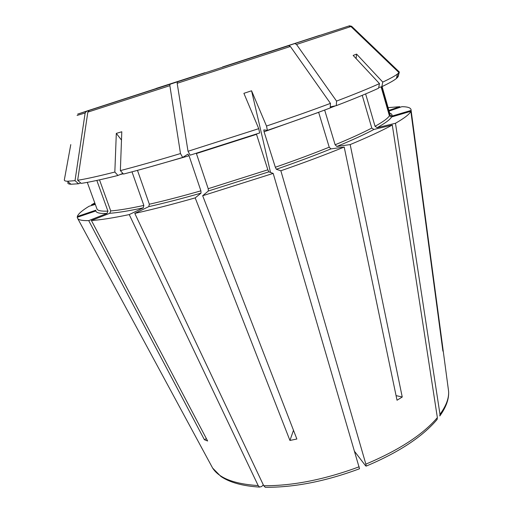<?xml version="1.0" encoding="UTF-8"?>
<svg xmlns="http://www.w3.org/2000/svg" width="513" height="513" viewBox="0 0 513 513"><rect width="100%" height="100%" fill="white"/><g stroke="black" fill="none" stroke-linecap="round" stroke-linejoin="round"><path stroke-width="0.77" d="M270.511 172.445L251.562 90.788L243.899 93.321L258.744 128.66L259.661 132.957L190.176 155.163L188.021 151.277L177.177 83.298L177.383 81.875L288.819 45.644L290.364 46.471L330.449 103.376C311.397 110.507 290.082 118.061 266.497 126.051L267.388 130.347L263.823 129.904L264.067 131.79L275.334 167.244L276.327 169.271L280.855 170.765L365.865 464.143L366.179 466.073L365.66 465.881L354.752 451.639M267.857 169.809L208.207 188.713L196.408 153.541L256.513 134.335L267.857 169.809L268.838 171.849L273.185 173.407L359.523 468.715M208.207 188.713L208.349 191.003L202.673 195.729L296.867 439.006L289.935 440.462L293.494 430.285M273.185 173.407L202.673 195.729M170.072 84.247L89.23 110.417L204.379 72.936L170.072 84.247L169.861 85.671L180.499 153.56L182.673 157.42L187.873 154.182L189.06 155.76L200.897 190.83L201.025 193.125L195.19 197.883L289.935 440.462M195.19 197.883C172.394 204.373 152.258 209.541 134.791 213.389L263.733 485.747L265.234 487.254M89.23 110.417L87.838 112.123L77.655 180.275L81.195 183.385C89.608 182.134 101.856 179.492 117.952 175.465L122.87 173.388M180.499 153.56C157.722 160.402 137.676 166.09 120.363 170.611L121.793 131.764L116.31 133.38L114.835 172.041C98.509 176.19 86.12 178.934 77.655 180.275M120.363 170.611L123.479 174.061C140.549 169.662 160.28 164.115 182.673 157.42M137.471 170.361L149.354 204.219L148.776 206.63L134.791 213.389M114.835 172.041L117.952 175.465M131.995 171.829L143.845 205.437L143.262 207.836L129.238 214.588C112.745 218.038 100.131 220.006 91.41 220.5L109.744 213.293L110.731 210.933L99.509 179.851M129.238 214.588L258.18 485.58L259.623 487.055L261.656 486.529L263.31 484.849M96.829 180.435L107.922 211.112L106.941 213.453L88.704 220.616L204.392 439.718L207.63 441L91.41 220.5M88.704 220.616C82.734 220.737 79.098 220.096 77.796 218.685L77.2 217.307L95.854 210.952C96.271 212.857 99.964 213.69 106.941 213.453M86.53 111.289C74.379 115.188 74.565 115.085 87.082 110.975L191.612 77.065L86.53 111.289L85.145 112.982L75.013 180.666L67.421 181.249C65.234 181.16 64.208 180.711 64.343 179.883L70.781 144.608M75.013 180.666L78.54 183.757L70.974 184.244C68.78 184.122 67.722 183.641 67.812 182.795M78.54 183.757L80.714 182.955M67.985 182.25L68.428 182.102M95.822 210.208L77.309 216.512C78.168 213.927 82.099 210.503 89.102 206.239L95.322 204.405M77.309 216.512L77.655 217.153M95.085 203.764L91.468 204.828L94.79 202.949M192.093 76.886L89.531 110.173L192.093 76.886M204.905 72.705L156.196 88.428L204.905 72.705M222.565 66.966L319.785 35.32L222.565 66.966M388.11 107.64L399.787 106.691L399.884 107.377M349.481 25.797L235.339 62.836L349.481 25.797L351.636 26.291L399.332 72.012L398.216 76.45L396.786 76.886M397.78 70.525L399.332 72.012M388.899 110.398L399.787 106.691M381.736 86.716L389.816 114.893L391.983 116.073L411.105 110.423L442.924 348.68L442.584 348.757M389.091 111.052L401.935 106.678C408.233 106.742 411.285 107.974 411.112 110.385L411.105 110.423M381.114 86.883L389.405 115.778L391.592 116.97L410.849 111.283L442.899 351.123L442.924 348.68M410.849 111.283C409.714 114.04 404.59 118.035 395.472 123.28L439.981 414.318L439.788 415.966M348.763 26.041L228.644 65.042L348.763 26.041L350.937 26.535L398.986 72.596L397.498 74C395.068 75.918 390.156 78.611 382.769 82.08L381.839 86.691L378.69 87.543M294.962 43.643L296.514 44.464L336.547 101.08L336.304 105.652L330.276 106.884M356.105 58.585L356.599 54.096L353.156 55.423L379.479 83.6C368.982 88.358 354.675 94.187 336.547 101.08M356.599 54.096L382.769 82.08M398.986 72.596L397.864 77.065L396.382 78.515C393.971 80.477 389.123 83.202 381.839 86.691M365.628 93.917L375.048 126.294L377.17 127.686L395.472 123.28M379.479 83.6L378.549 88.23C368.206 93.007 354.124 98.817 336.304 105.652M362.236 95.341L371.784 128.051L373.913 129.456L392.291 125.044C382.089 130.603 368.052 137.118 350.174 144.589L336.855 146.474L335.136 144.775L324.658 110.051L325.062 109.897M251.562 90.788L266.497 126.051M258.744 128.66L188.021 151.277M330.449 103.376L330.225 107.961C311.5 115.021 290.557 122.485 267.388 130.347M264.067 131.79L318.65 112.334L329.218 147.186L330.936 148.892L344.197 147.051C325.396 154.714 304.286 162.621 280.855 170.765M392.291 125.044L437.365 417.627L437.114 419.41M344.197 147.051L397.03 400.236L402.243 397.017L396.068 395.619M402.243 397.017L350.174 144.589M204.392 439.718L206.367 438.602M121.485 140.075L116.31 133.38M268.838 171.849L208.349 191.003M359.196 466.779C324.755 479.546 292.936 485.869 263.733 485.747M169.861 85.671L87.838 112.123M189.06 155.76L147.122 167.713M200.897 190.83C181.602 196.351 164.423 200.814 149.354 204.219M201.025 193.125C181.455 198.704 164.038 203.206 148.776 206.63M123.235 173.792L120.247 174.497M143.845 205.437C129.642 208.49 118.599 210.317 110.731 210.933M143.262 207.836C128.872 210.894 117.695 212.715 109.744 213.293M258.18 485.58C234.287 484.015 219.102 478.18 212.632 468.068L211.144 465.317M85.145 112.982L77.085 115.425M107.922 211.112C101.196 211.382 97.541 210.651 96.957 208.906L87.287 182.359M382.076 86.575L389.861 113.739L389.816 114.893M389.681 113.11C391.592 113.7 392.355 114.688 391.983 116.073M448.195 388.29L448.612 391.393C449.035 398.229 446.156 405.873 439.981 414.318M350.937 26.535L296.514 44.464M389.405 115.778C387.95 118.259 383.166 121.767 375.048 126.294M391.592 116.97C390.169 119.503 385.359 123.075 377.17 127.686M335.585 105.8L330.231 107.897M371.784 128.051C362.665 132.867 350.45 138.439 335.136 144.775M373.913 129.456C364.717 134.361 352.367 140.03 336.855 146.474M290.364 46.471L177.177 83.298M329.218 147.186C313.09 153.688 295.129 160.37 275.334 167.244M330.936 148.892C314.604 155.503 296.405 162.294 276.327 169.271M437.365 417.627C422.866 434.626 399.031 450.132 365.865 464.143M288.819 45.644L177.383 81.875M187.687 154.298L188.079 154.182M259.604 487.094C242.668 486.042 229.766 482.496 220.898 476.455L212.632 468.068L77.796 218.685M70.974 184.244L67.421 181.249M439.821 415.966C446.163 407.149 449.093 398.954 448.612 391.393L442.931 348.827M423.68 204.604L411.112 110.385M396.382 78.515L397.498 74M366.211 466.105C398.909 452.299 422.552 436.743 437.134 419.435M359.517 468.754C325.672 481.335 294.244 487.51 265.247 487.292"/></g></svg>
